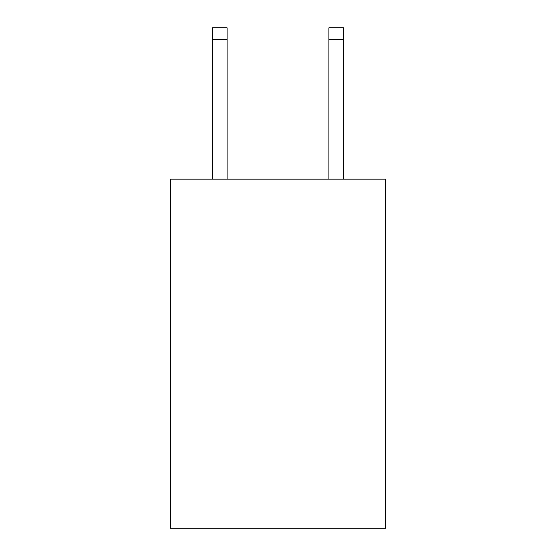 <?xml version="1.0" encoding="UTF-8"?>
<svg xmlns="http://www.w3.org/2000/svg" width="556" height="556" viewBox="0 0 556 556"><rect width="100%" height="100%" fill="white"/><g stroke="black" fill="none" stroke-linecap="round" stroke-linejoin="round"><path stroke-width="0.83" d="M385.621 179.164L385.621 528.2L170.379 528.2L170.379 179.164L385.621 179.164M227.098 179.164L227.098 39.434L212.559 39.434L212.559 27.8L227.098 27.8L227.098 39.434M212.559 179.164L212.559 39.434M343.441 179.164L343.441 27.8L328.902 27.8L328.902 179.164M328.902 39.434L343.441 39.434"/></g></svg>
